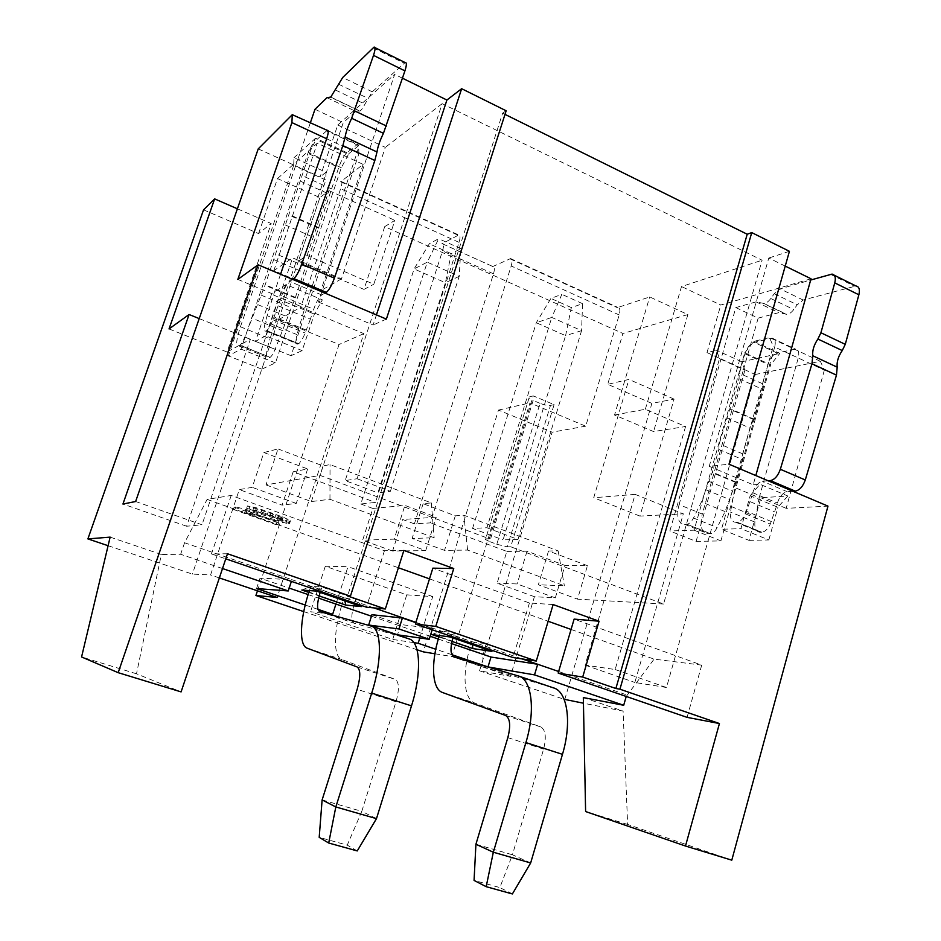 <?xml version="1.0" encoding="UTF-8"?>
<svg xmlns="http://www.w3.org/2000/svg" width="941" height="941" viewBox="0 0 941 941"><rect width="100%" height="100%" fill="white"/><g stroke="black" fill="none" stroke-linecap="round" stroke-linejoin="round"><path stroke-width="0.71" stroke-dasharray="4.71 3.53" d="M237.826 279.418L271.726 293.568L286.064 284.558L322.363 299.85L314.365 314.118L302.143 350.605L291.028 355.71L358.897 153.748L357.015 152.865L304.813 308.119L273.478 295.039L267.115 315.682L298.638 328.644L304.813 308.119M258.222 148.89L320.093 176.979L337.737 125.012L394.667 74.374L318.423 302.014L322.363 299.85M318.423 302.014L373.118 325.01L376.435 314.894M386.375 319.105L373.118 325.01M325.021 293.11L321.728 294.945C319.081 297.027 316.411 301.79 313.729 309.248L312.377 313.282L280.277 299.908L272.996 319.811C270.596 325.574 268.491 329.174 266.668 330.609L265.903 331.032C263.821 331.761 263.68 328.656 265.468 321.704L267.115 315.682M278.254 305.86L310.389 319.199L312.377 313.282L314.365 314.118M286.064 284.558L278.254 299.062L280.277 299.908L281.653 295.839L313.729 309.248M280.547 274.278L273.478 295.039M326.703 130.752L316.741 139.703C314.306 142.362 311.836 147.125 309.342 154.018L265.186 284.735L244.801 337.101C242.919 341.489 241.319 344.183 240.002 345.194L238.767 345.876C235.579 346.476 236.144 340.113 240.437 326.798L269.996 338.784L343.277 122.601L355.898 111.45L359.98 111.003C361.238 110.368 362.885 108.074 364.943 104.133L372.26 91.795L405.159 62.588M310.259 123.071L295.462 166.239L325.857 180.025L325.915 172.25L294.004 157.712L293.663 165.428L295.462 166.239L240.437 326.798M292.58 279.371L289.487 281.324C286.981 283.488 284.37 288.322 281.653 295.839M278.254 299.062L265.762 335.843L302.143 350.605M271.726 293.568L255.446 341.371L265.762 335.843M291.028 355.71L255.446 341.371M310.389 319.199L305.178 333.032C302.79 338.736 300.626 342.277 298.685 343.641L297.874 344.041C295.639 344.7 295.368 341.559 297.062 334.643L298.638 328.644M326.656 138.762L357.015 152.865C358.886 146.914 359.003 144.102 357.368 144.42L346.276 153.383C343.724 155.959 341.207 160.664 338.736 167.498L295.415 297.403L275.125 349.334C273.231 353.663 271.584 356.321 270.196 357.286L268.867 357.921C265.433 358.403 265.809 352.028 269.996 338.784M359.638 111.073L330.444 97.158M326.974 97.688L355.898 111.45M314.988 109.274L343.277 122.601M341.312 167.733L308.201 152.536L315.611 138.186L348.876 153.606L341.312 167.733L275.454 362.873L261.786 369.154L325.857 180.025M261.786 369.154L228.334 355.886L241.002 349.099L308.201 152.536M293.663 165.428L228.334 355.886M295.415 297.403L265.186 284.735M275.454 362.873L241.002 349.099M300.544 181.237L330.138 194.575M318.964 227.663L289.169 214.536M273.784 259.575L303.849 272.408M325.915 172.25L320.093 176.979M315.611 138.186L294.004 157.712M358.897 153.748L358.65 145.667L348.876 153.606M358.65 145.667L328.28 131.493M135.622 501.518L201.997 524.784L186.612 526.231L250.412 339.242L227.087 352.016L271.196 223.535L237.391 208.796M337.737 125.012L385.316 147.361L341.489 278.842L292.627 257.869L201.997 524.784M199.221 318.599L250.412 339.242M186.612 526.231L122.942 504.035M169.039 328.938L227.087 352.016M203.55 209.831L258.563 233.58L271.196 223.535M258.563 233.58L277.501 178.578L319.916 197.598L298.356 261.245L363.967 289.393L384.704 226.652L622.93 333.467L607.686 384.316L651.89 403.395L674.074 399.113L639.927 516.103L683.307 513.798L634.857 682.472L666.475 687.495L755.282 374.494L707.009 352.581L716.513 350.299L719.512 358.65L669.851 530.983L696.093 541.393L720.912 540.899L770.644 364.767L744.731 352.875L694.093 530.183L669.851 530.983M108.097 545.709L192.376 574.092L210.572 574.963L239.308 489.602L252.212 487.344L263.88 452.539L278.007 448.928L265.997 484.909L320.081 475.393L489.308 538.77L533.276 395.879L554.108 404.618L510.728 546.78L663.57 604.016L762.104 260.222L442.164 103.675L320.081 475.393M257.469 590.819L339.031 344.5L278.583 319.634L192.376 574.092M303.743 611.603L417.028 649.749M663.57 604.016L577.527 599.146L587.443 565.67L565 565.435L555.319 597.876L534.417 596.7L510.457 676.356L479.545 670.804L552.179 432.178L498.471 410.088L423.274 651.854M479.545 670.804L564.106 699.281M564.753 699.504L651.89 403.395M384.704 226.652L394.855 220.347L373.8 284.253L307.084 255.47L298.356 261.245M363.967 289.393L373.8 284.253M277.501 178.578L317.305 143.185L363.144 164.393L341.077 181.448C342.348 181.366 342.206 183.789 340.642 188.706L300.708 307.295L363.861 333.632L277.136 597.464M307.084 255.47L328.997 190.623L319.916 197.598M328.997 190.623L394.855 220.347M434.918 653.772L451.88 656.547L529.948 402.901L585.725 426.167L619.178 314.941C620.401 310.295 619.978 307.801 617.896 307.46L649.725 296.944L687.871 314.576L622.93 333.467M492.343 266.738L510.54 258.587C512.327 258.775 512.539 261.245 511.186 265.997L430.355 522.89L414.393 523.855L493.496 273.819C494.825 269.161 494.648 266.75 492.943 266.562L442.27 243.719C443.823 243.825 443.905 246.236 442.505 250.941L360.791 503.988L375.459 502.435L459.043 242.366C460.455 237.555 460.337 235.097 458.714 234.991L441.705 243.919M414.393 523.855L402.619 519.491L436.224 517.15L404.901 505.411L372.836 508.446L362.638 540.216L394.185 539.122L404.901 505.411M394.185 539.122L425.708 550.614L392.585 551.038L402.619 519.491M392.585 551.038L362.638 540.216M372.836 508.446L360.791 503.988M614.532 415.028L645.338 409.264L685.577 426.532L653.572 431.566L614.532 415.028L649.725 296.944M645.338 409.264L681.519 286.558L762.104 260.222M585.725 426.167L552.179 432.178M534.417 596.7L497.142 583.173L506.834 551.402L430.355 522.89M498.471 410.088L529.948 402.901M510.457 676.356L451.88 656.547M555.319 597.876L517.115 583.949L497.142 583.173M506.834 551.402L527.042 551.203L565 565.435M527.042 551.203L517.115 583.949M587.443 565.67L548.521 550.991L558.154 550.897L463.878 515.221L455.303 515.821L423.132 503.682L431.319 502.906L330.032 464.583L323.081 465.936L278.007 448.928M263.88 452.539L307.648 468.947L293.18 471.759L375.459 502.435M486.92 527.748L517.985 539.464L503.059 539.875L565.588 335.643L536.299 322.739L551.755 317.435L486.92 527.748L472.57 528.43L503.059 539.875M357.039 478.746L390.386 491.32L377.882 492.872L445.434 282.723L414.099 268.926L427.261 262.174L357.039 478.746L345.206 480.592L377.882 492.872M425.708 550.614L436.224 517.15M548.521 550.991L538.358 584.773L577.527 599.146M554.108 404.618L550.473 405.406C547.885 405.712 544.404 405.018 540.028 403.324L496.801 544.263L489.732 541.616L533.147 400.443L529.065 397.878L485.427 539.511L489.732 541.616M485.944 538.864L489.308 538.77M265.997 484.909L311.389 501.553L329.962 499.283L434.142 537.734L412.123 538.499L444.517 550.367L467.595 550.073L564.365 585.796L538.358 584.773M510.728 546.78L507.281 546.839L550.473 405.406M496.801 544.263L507.281 546.839M540.028 403.324L533.147 400.443M533.276 395.879L529.736 396.726M442.164 103.675L385.316 147.361M811.024 278.771L720.794 305.013L681.519 286.558M785.229 266.103L768.785 258.034L709.232 466.324L728.993 464.207M789.428 251.294L768.785 258.034M504.999 114.367L502.623 113.191L347.582 595.959M506.152 110.779L502.623 113.191M402.477 78.209L394.667 74.374M278.583 319.634L300.708 307.295M341.489 278.842L320.857 290.593L273.807 270.655L292.627 257.869M363.144 164.393L320.857 290.593M363.861 333.632L339.031 344.5M293.18 471.759L282.124 505.141L239.308 489.602M219.359 577.927L210.572 574.963M307.648 468.947L296.274 503.411L282.124 505.141M296.274 503.411L252.212 487.344M317.929 609.333L305.225 605.028M413.864 642.632L392.703 639.445L310.53 611.732L327.292 613.697M451.845 654.689L435.777 649.243M583.326 697.587L623.107 711.078L583.444 703.209M110.144 537.123L161.346 554.484L136.504 673.803L181.095 691.894M222.511 568.54L180.648 554.273L161.346 554.484M403.877 550.438L384.446 550.708L231.204 495.448L207.138 499.4L184.577 542.757L291.933 579.703L291.381 581.385M373.848 607.886L291.933 579.703L260.022 578.127L289.181 588.09M256.564 588.56L260.022 578.127M184.577 542.757L180.648 554.273M227.475 553.755L211.478 553.931L225.769 558.836M231.204 495.448L211.478 553.931M553.132 604.557L529.43 602.993L432.848 568.164M571.069 629.447L654.089 659.123L701.715 665.122L574.128 619.107M207.138 499.4L398.396 567.752M429.496 578.868L548.144 621.26M245.425 510.328L283.206 520.291L290.193 521.302L290.498 520.749L283.018 517.032L256.423 507.811L247.424 505.94L272.949 514.092L281.618 517.715L282.923 518.703L282.182 518.762L235.791 506.881L234.168 507.093L276.972 522.408L278.759 522.255L245.425 510.328L244.636 512.68L288.64 523.761L289.699 523.149L282.218 519.456L261.28 511.939L246.613 508.363L272.149 516.515L280.818 520.126L282.135 521.102L281.394 521.161L233.368 509.434L234.168 507.093M529.43 602.993L512.998 657.547M709.232 466.324L753.223 484.815L755.811 475.57M744.731 352.875L753.823 341.36L769.573 337.572L773.196 346.335L774.69 347.029L734.98 487.614L759.199 497.718L798.25 357.98C799.497 352.546 798.568 349.582 795.451 349.087L778.383 352.746L779.818 353.404L770.644 364.767M768.15 480.792L762.539 481.263C758.246 482.274 754.976 486.097 752.729 492.731L751.718 496.377L750.165 495.731L740.932 528.642L721.5 529.277L773.196 346.335M750.165 495.731L759.952 484.262L787.782 495.989L760.857 497.777L748.965 540.357L721.5 529.277M753.223 484.815L759.952 484.262M707.009 352.581L720.794 305.013M755.282 374.494L820.376 361.297L824.351 370.119L774.69 347.029C775.972 341.571 775.09 338.607 772.043 338.148L754.023 342.324C750.071 343.841 747.036 347.676 744.943 353.816L739.391 373.271L738.991 378.717L719.242 443.811L718.806 449.445L712.337 472.123L701.433 501.918L693.493 518.009C691.529 521.761 689.365 523.843 687.012 524.255L684.66 524.36C678.073 523.372 676.203 516.797 679.073 504.635L702.28 514.045L743.496 369.542L744.896 370.178L696.093 541.393M820.376 361.297L769.573 337.572M753.823 341.36L778.383 352.746L777.101 353.028C773.079 354.486 770.032 358.262 767.962 364.379L762.492 383.716L762.139 389.151L753.694 419.051L730.404 408.806M744.896 370.178L741.72 361.791L779.818 353.404M741.72 361.791L716.513 350.299M719.512 358.65L720.935 359.297L679.073 504.635M735.827 307.589L758.164 318.117L743.496 369.542L720.935 359.297L735.827 307.589L756.058 301.873L763.857 303.437C766.045 303.39 768.35 301.743 770.785 298.52L774.255 293.733L780.113 288.887L810.672 280.03M792.981 491.308L787.252 491.708C782.888 492.672 779.595 496.436 777.372 503.035L776.372 506.646L751.718 496.377L745.601 513.927C743.237 518.856 740.449 521.632 737.238 522.231L735.803 522.29C731.733 522.02 729.969 518.62 730.487 512.092L734.98 487.614M694.093 530.183L720.912 540.899M738.991 378.717L762.139 389.151M718.806 449.445L742.273 459.455L735.909 482.004L712.337 472.123M735.909 482.004L725.088 511.598L717.16 527.548C715.195 531.265 713.007 533.324 710.596 533.7L708.208 533.782C701.457 532.724 699.481 526.148 702.28 514.045M787.782 495.989L777.889 507.293L776.372 506.646L770.314 524.078C767.95 528.971 765.139 531.689 761.869 532.253L760.41 532.312C756.246 531.983 754.411 528.571 754.87 522.079L759.199 497.718M758.164 318.117L778.76 312.671L786.735 314.341C788.97 314.318 791.31 312.706 793.757 309.518L797.25 304.802L803.179 300.026L855.981 285.982M753.694 419.051L749.953 428.049L742.672 453.844L742.273 459.455M731.792 860.168L627.623 824.434L623.107 711.078M824.351 370.119L786.182 508.34L827.974 506.129M685.577 426.532L615.155 669.522L585.102 665.122L635.151 494.378L683.307 513.798M635.151 494.378L593.724 497.742L628.929 379.435L607.686 384.316M639.927 516.103L593.724 497.742M585.102 665.122L634.857 682.472M615.155 669.522L666.475 687.495M687.871 314.576L653.572 431.566M674.074 399.113L628.929 379.435M627.623 824.434L585.608 811.542M701.715 665.122L687.059 717.36M626.236 696.458L654.089 659.123M558.636 671.486L626.682 694.905M335.937 604.063L347.982 566.67L325.292 566.27L406.747 594.841L432.731 596.57L419.827 637.951M371.46 616.202L430.155 636.257M438.318 639.045L451.539 643.562M406.747 594.841L394.479 633.799M394.432 633.963L392.703 639.445M325.292 566.27L310.53 611.732M308.142 594.571L318.587 598.135M415.887 622.354L522.126 658.912M371.93 614.708L400.713 624.553L432.589 628.423L415.804 622.648M438.929 636.975L451.986 641.433M308.813 592.43L319.117 595.959M432.731 596.57L347.982 566.67M432.589 628.423L432.178 629.764M400.713 624.553L397.49 634.81M449.916 636.939L454.527 632.811L486.238 643.738L471.853 641.797L472.358 645.114M491.943 651.372L486.238 643.738L484.674 648.867M517.985 539.464L581.573 330.667L551.755 317.435L561.859 294.333L550.897 298.403L536.299 322.739L472.57 528.43M439.376 635.551L440.753 631.093L454.527 632.811L452.939 637.974M431.907 634.563L440.753 631.093L471.853 641.797L470.194 647.232L439.059 636.563M581.573 330.667L565.588 335.643L571.34 307.589L582.573 303.684L581.573 330.667M530.665 862.956L512.433 854.781L543.604 749.118C546.545 737.238 545.615 729.863 540.816 726.958L474.829 703.08C463.713 699.457 461.972 673.344 470.194 647.232M484.544 649.302C481.827 659.488 482.404 665.687 486.274 667.887L553.332 687.836M582.573 303.684L561.859 294.333M571.34 307.589L550.897 298.403M475.923 844.253L512.433 854.781L499.859 887.586L474.064 880.411M512.386 893.95L499.859 887.586M316.341 591.077L321.916 587.066L355.969 598.817L344.135 597.853L344.935 601.381M361.497 606.58L355.969 598.817L354.275 604.098M390.386 491.32L459.196 276.36L427.261 262.174L438.682 238.696L429.308 243.79L414.099 268.926L345.206 480.592M309.413 590.583L310.777 586.372L321.916 587.066L320.187 592.395M301.838 590.042L310.777 586.372L344.135 597.853L342.336 603.452L308.954 592.018M459.196 276.36L445.434 282.723L451.186 253.623L460.867 248.718L459.196 276.36M376.482 818.635L361.791 811.354L396.008 701.786C399.384 689.518 399.16 682.06 395.349 679.437L341.924 659.57C332.949 656.642 333.502 630.376 342.336 603.452M354.134 604.545C351.099 615.026 351.111 621.248 354.157 623.213L408.817 638.845M460.867 248.718L438.682 238.696M451.186 253.623L429.308 243.79M322.116 799.921L361.791 811.354L347.253 845.147L319.199 837.349M357.251 850.935L347.253 845.147M786.182 508.34L760.857 497.777M786.088 314.247L763.222 303.355M756.058 301.873L778.76 312.671M748.965 540.357L768.844 539.958L740.932 528.642M768.844 539.958L777.889 507.293M750.212 501.718L774.902 511.951M384.446 550.708L366.449 607.18M235.791 506.881L234.991 509.234M278.289 518.032L277.489 520.42M282.182 518.762L281.394 521.161M282.923 518.703L282.135 521.102M281.618 517.715L280.818 520.126M278.701 516.338L277.901 518.75M272.949 514.092L272.149 516.515M268.044 512.327L267.232 514.751M261.527 510.163L260.716 512.586M257.116 508.916L256.305 511.339M253.6 508.152L252.788 510.575M247.424 505.94L246.613 508.363M250.059 506.199L249.247 508.634M256.423 507.811L255.611 510.245M262.092 509.504L261.28 511.939M271.102 512.574L270.29 515.009M276.031 514.351L275.219 516.774M283.018 517.032L282.218 519.456M287.158 518.867L286.358 521.279M290.498 520.749L289.699 523.149M290.193 521.302L289.393 523.702M289.428 521.373L288.64 523.761M286.723 521.067L285.935 523.443M283.206 520.291L282.418 522.678M278.759 522.255L277.983 524.596L244.636 512.68M276.972 522.408L276.195 524.737L277.983 524.596M233.368 509.434L276.195 524.737M136.504 673.803L81.573 656.959M323.081 465.936L311.389 501.553M329.962 499.283L330.032 464.583M431.319 502.906L434.142 537.734M423.132 503.682L412.123 538.499M455.303 515.821L444.517 550.367M467.595 550.073L463.878 515.221M558.154 550.897L564.365 585.796M273.807 270.655L317.305 143.185M297.062 334.643L265.468 321.704M265.903 331.032L297.874 344.041M298.556 343.724L266.538 330.691M272.996 319.811L305.178 333.032M306.354 330.138L274.172 316.894M321.728 294.945L289.487 281.324M373.095 47.803L404.218 63.212M372.26 91.795L342.7 77.503M338.478 84.161L367.919 98.323M335.549 90.054L364.943 104.133M238.767 345.876L268.867 357.921M270.091 357.345L239.908 345.253M244.801 337.101L275.125 349.334M282.982 330.809L252.647 318.411M257.869 304.672L288.169 317.188M261.127 295.133L291.369 307.707M295.18 297.932L264.95 285.276M346.276 153.383L316.741 139.703M309.342 154.018L338.736 167.498M331.514 188.882L301.99 175.532M340.583 181.731L458.091 235.215M509.881 258.775L617.143 307.589M459.043 242.366L340.642 188.706M493.496 273.819L442.505 250.941M619.178 314.941L511.186 265.997M777.101 353.028L754.023 342.324M684.66 524.36L708.208 533.782M710.42 533.712L686.836 524.266M693.493 518.009L717.16 527.548M725.088 511.598L701.433 501.918M706.103 489.826L729.745 499.589M708.561 481.227L732.157 491.037M735.662 482.462L712.09 472.582M442.493 692.494L474.829 703.08M505.54 715.442L540.816 726.958M543.604 749.118L507.822 737.65M518.279 675.944L519.138 676.238M454.127 657.018L486.274 667.887M307.154 648.184L341.924 659.57M357.086 666.934L395.349 679.437M396.008 701.786L357.168 689.33M370.825 625.965L371.507 626.2M319.599 611.521L354.157 623.213M752.729 492.731L777.372 503.035M787.252 491.708L762.539 481.263M830.456 274.301L854.393 286.158M803.179 300.026L780.113 288.887M774.255 293.733L797.25 304.802M770.785 298.52L793.757 309.518M731.157 506.481L755.494 516.491M754.87 522.079L730.487 512.092M735.803 522.29L760.41 532.312M761.622 532.277L737.003 522.243M745.601 513.927L770.314 524.078M771.432 521.573L746.731 511.398M742.672 453.844L719.242 443.811M726.652 417.863L749.953 428.049M753.447 419.51L730.157 409.264M762.492 383.716L739.391 373.271M744.943 353.816L767.962 364.379M318.728 228.204L288.922 215.089M285.123 224.899L314.941 237.932M305.296 266.491L275.301 253.635M266.668 330.609L298.685 343.641M373.989 47.144L374.953 47.615M330.762 97.076L359.98 111.003M240.002 345.194L270.196 357.286M328.186 130.787L357.368 144.42M341.077 181.448L458.714 234.991M442.27 243.719L492.943 266.562M510.54 258.587L617.896 307.46M529.065 397.878L485.427 539.511M687.012 524.255L710.596 533.7M772.043 338.148L795.451 349.087M832.02 274.102L834.255 275.219M763.857 303.437L786.735 314.341M737.238 522.231L761.869 532.253"/><path stroke-width="1.41" d="M258.152 264.786L386.375 319.105L461.655 88.701L506.152 110.779L350.428 596.182L227.475 553.755L181.095 691.894L118.178 672.674L81.573 656.959L110.144 537.123L87.889 538.911L203.55 209.831L214.642 198.88L169.039 328.938L189.082 314.517L122.942 504.035L135.622 501.518L258.222 148.89L292.286 114.684L291.91 122.601L237.826 279.418L258.152 264.786L118.178 672.674M292.286 114.684L327.256 130.364C328.785 129.976 328.574 132.775 326.656 138.762L280.547 274.278M310.259 123.071L314.988 109.274L326.974 97.688L330.762 97.076L342.7 77.503L373.989 47.144C375.541 46.779 375.377 49.532 373.506 55.378L351.663 118.284C348.182 125.541 345.994 131.799 345.1 137.068L342.853 145.596L301.72 264.15C298.932 271.667 296.297 276.489 293.815 278.595L292.58 279.371M326.656 138.762L291.91 122.601M374.953 47.615L405.159 62.588C406.83 62.294 406.747 65.058 404.924 70.869L383.446 133.328C379.917 140.491 377.764 146.702 376.988 151.971L374.847 160.476L334.396 278.16C331.644 285.617 328.95 290.357 326.327 292.38L325.021 293.11M326.703 130.752L328.28 131.493M189.082 314.517L199.221 318.599M237.391 208.796L214.642 198.88M87.889 538.911L108.097 545.709M219.359 577.927L277.136 597.464L255.917 595.5L257.469 590.819M255.917 595.5L303.743 611.603M417.028 649.749L423.274 651.854L434.918 653.772M564.106 699.281L583.444 703.209M755.811 475.57L811.024 278.771L785.229 266.103M350.428 596.182L347.582 595.959L385.34 608.992L403.877 550.438L453.75 568.529L435.777 626.388L415.381 624.001L512.998 657.547L536.276 661.041L553.132 604.557L599.064 621.213L582.702 677.061L615.873 688.494L747.213 234.238L751.741 232.603L789.428 251.294L728.993 464.207L827.974 506.129L731.792 860.168L685.495 846.03L585.608 811.542L583.326 697.587L623.695 705.279L534.523 674.885L488.003 666.922L451.845 654.689M747.213 234.238L504.999 114.367M376.435 314.894L446.916 100.028L461.655 88.701M446.916 100.028L402.477 78.209M305.225 605.028L256.564 588.56L288.252 590.948L222.511 568.54M327.292 613.697L332.644 614.32L317.929 609.333M435.777 649.243L418.169 643.279L413.864 642.632M291.381 581.385L288.252 590.948M582.702 677.061L558.166 673.062L574.128 619.107L599.064 621.213M398.396 567.752L429.496 578.868M548.144 621.26L571.069 629.447M415.381 624.001L432.848 568.164L453.75 568.529M435.777 626.388L536.276 661.041M558.166 673.062L687.059 717.36L719.43 723.535L619.931 689.188L615.873 688.494M751.741 232.603L619.931 689.188M719.43 723.535L685.495 846.03M810.672 280.03L832.02 274.102C835.09 274.643 836.008 277.571 834.761 282.888L820.917 332.761L817.894 339.031C813.93 344.947 812.224 350.522 812.777 355.757L811.977 363.755L780.336 469.277C777.96 475.875 774.655 479.651 770.385 480.604L768.15 480.792M834.255 275.219L855.981 285.982C859.121 286.558 860.086 289.487 858.874 294.78L845.265 344.347L842.254 350.558C838.266 356.404 836.584 361.944 837.208 367.178L836.467 375.141L805.284 479.969C802.932 486.509 799.591 490.237 795.251 491.143L792.981 491.308M623.695 705.279L626.236 696.458M451.539 643.562L491.002 657.041L537.687 664.275L534.523 674.885M522.126 658.912L558.636 671.486M491.002 657.041L488.003 666.922M419.827 637.951L418.169 643.279M430.155 636.257L438.318 639.045M332.644 614.32L335.937 604.063L371.46 616.202M289.181 588.09L308.142 594.571M318.587 598.135L335.937 604.063M373.848 607.886L415.887 622.354M415.804 622.648L402.395 618.025L371.93 614.708L368.649 625.036L397.49 634.81L429.225 639.28L398.949 628.964L368.649 625.036M451.986 641.433L472.876 648.584L491.943 651.372L449.916 636.939L431.907 634.563L438.929 636.975M319.117 595.959L345.77 605.087L361.497 606.58L316.341 591.077L301.838 590.042L308.813 592.43M402.395 618.025L398.949 628.964M432.178 629.764L429.225 639.28M452.939 637.974L484.674 648.867M452.809 638.41C450.021 648.667 450.457 654.877 454.127 657.018L518.279 675.944C531.653 678.99 535.841 710.09 525.901 742.59L493.331 852.228L475.923 844.253L507.822 737.65C510.869 725.676 510.104 718.265 505.54 715.442L442.493 692.494C431.884 689.035 430.696 662.876 439.059 636.563L439.376 635.551M475.923 844.253L474.064 880.411L486.179 886.681L512.386 893.95L530.665 862.956L562.471 754.329L525.901 742.59M519.138 676.238L553.332 687.836C567.282 691.094 572.199 722.123 562.471 754.329M472.358 645.114L472.876 648.584M530.665 862.956L493.331 852.228L486.179 886.681M320.187 592.395L354.275 604.098M320.046 592.842C316.917 603.404 316.776 609.627 319.599 611.521L370.825 625.965C381.623 628.059 382.575 659.335 371.707 693.105L335.819 806.955L322.116 799.921L357.168 689.33C360.65 676.955 360.626 669.486 357.086 666.934L307.154 648.184C298.767 645.444 299.944 619.143 308.954 592.018L309.413 590.583M322.116 799.921L319.199 837.349L328.703 843.018L357.251 850.935L376.482 818.635L411.499 705.868L371.707 693.105M371.507 626.2L408.817 638.845C420.309 641.197 422.121 672.427 411.499 705.868M344.935 601.381L345.77 605.087M376.482 818.635L335.819 806.955L328.703 843.018M225.769 558.836L366.449 607.18L385.34 608.992M326.327 292.38L293.815 278.595M301.72 264.15L334.396 278.16M374.847 160.476L342.853 145.596M345.1 137.068L376.988 151.971M383.446 133.328L351.663 118.284M354.722 110.92L386.504 126.047M404.924 70.869L373.506 55.378M795.251 491.143L770.385 480.604M780.336 469.277L805.284 479.969M836.467 375.141L811.977 363.755M812.777 355.757L837.208 367.178M842.254 350.558L817.894 339.031M820.917 332.761L845.265 344.347M858.874 294.78L834.761 282.888M327.256 130.364L328.186 130.787"/></g></svg>
